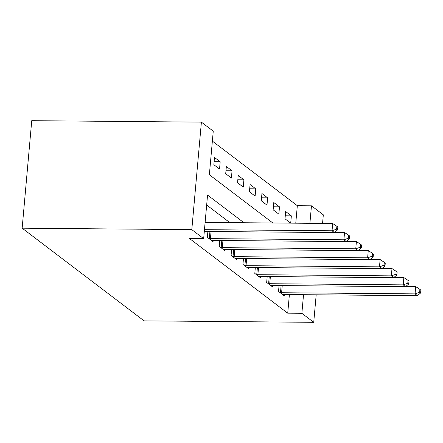 <?xml version="1.0" encoding="UTF-8"?>
<svg xmlns="http://www.w3.org/2000/svg" width="443" height="443" viewBox="0 0 443 443"><rect width="100%" height="100%" fill="white"/><g stroke="black" fill="none" stroke-linecap="round" stroke-linejoin="round"><path stroke-width="0.66" d="M295.763 223.189L297.325 205.685L311.462 205.807L323.324 214.822L322.554 223.422M272.844 222.99L209.367 174.741L213.26 131.156L201.399 122.141L31.746 120.679L22.15 228.178L144.075 320.859L313.727 322.321L301.866 313.306L303.527 294.7M297.325 205.685L212.369 141.107M213.847 164.724L219.54 169.049L220.188 161.784L214.495 157.459L213.847 164.724M225.703 173.739L231.401 178.064L232.049 170.799L226.356 166.474L225.703 173.739M237.564 182.754L243.257 187.079L243.905 179.814L238.212 175.489L237.564 182.754M249.426 191.769L255.118 196.094L255.766 188.834L250.073 184.504L249.426 191.769M261.287 200.784L266.979 205.109L267.627 197.849L261.935 193.519L261.287 200.784M273.148 209.799L278.841 214.124L279.489 206.864L273.796 202.534L273.148 209.799M285.01 218.814L290.702 223.139L291.35 215.879L285.657 211.549L285.01 218.814M243.943 222.74L207.557 195.081L203.664 238.661L189.526 238.539L287.728 313.184L289.39 294.578M229.806 222.619L206.665 205.026M207.889 231.479L207.363 237.359L213.055 241.684L213.166 240.438M219.75 240.499L219.224 246.374L224.917 250.699L225.027 249.453M231.606 249.514L231.085 255.389L236.778 259.72L236.889 258.468M243.467 258.529L242.941 264.405L248.639 268.735L248.75 267.483M255.329 267.544L254.803 273.42L260.495 277.75L260.606 276.504M267.19 276.559L266.664 282.435L272.356 286.765L272.467 285.519M279.051 285.574L278.525 291.45L284.218 295.78L284.328 294.534M287.728 313.184L301.866 313.306M203.664 238.661L191.802 229.646L22.15 228.178M313.727 322.321L316.186 294.805M309.901 223.311L311.462 205.807M201.399 122.141L191.802 229.646M285.275 215.824L291.35 215.879M273.414 206.809L279.489 206.864M261.553 197.794L267.627 197.849M249.691 188.779L255.766 188.834M237.83 179.764L243.905 179.814M225.974 170.749L232.049 170.799M214.113 161.734L220.188 161.784M204.467 229.668L332.04 230.77L334.41 232.575L204.306 231.451M205.115 222.403L332.687 223.51L332.04 230.77L336.619 229.164L337.566 229.884L337.826 226.982L336.879 226.257L336.619 229.164M336.879 226.257L332.687 223.51M334.41 232.575L337.566 229.884M208.908 238.533L209.312 238.572A2.996 0.676 -174.9 0 0 210.436 238.633L343.895 239.785L346.271 241.59L212.812 240.438A2.996 0.676 -174.9 0 0 211.82 240.477L211.51 240.516M334.57 232.437L344.549 232.525L343.895 239.785L348.48 238.179L349.427 238.899L349.688 235.997L348.741 235.277L348.48 238.179M348.741 235.277L344.549 232.525M346.271 241.59L349.427 238.899M220.769 247.548L221.173 247.587A2.996 0.676 -174.9 0 0 222.297 247.648L355.757 248.8L358.132 250.605L224.667 249.453A2.996 0.676 -174.9 0 0 223.682 249.498L223.372 249.531M346.432 241.452L356.405 241.54L355.757 248.8L360.342 247.194L361.289 247.919L361.549 245.012L360.602 244.292L360.342 247.194M360.602 244.292L356.405 241.54M358.132 250.605L361.289 247.919M232.625 256.563L233.035 256.602A2.996 0.676 -174.9 0 0 234.159 256.663L367.618 257.815L369.988 259.62L236.529 258.468A2.996 0.676 -174.9 0 0 235.543 258.513L235.233 258.546M358.293 250.467L368.266 250.555L367.618 257.815L372.203 256.209L373.15 256.934L373.41 254.027L372.458 253.307L372.203 256.209M372.458 253.307L368.266 250.555M369.988 259.62L373.15 256.934M244.486 265.579L244.896 265.617A2.996 0.676 -174.9 0 0 246.02 265.678L379.479 266.836L381.849 268.635L248.39 267.483A2.996 0.676 -174.9 0 0 247.404 267.528L247.094 267.561M370.154 259.482L380.127 259.57L379.479 266.836L384.059 265.224L385.011 265.95L385.272 263.042L384.319 262.322L384.059 265.224M384.319 262.322L380.127 259.57M381.849 268.635L385.011 265.95M256.347 274.594L256.752 274.632A2.996 0.676 -174.9 0 0 257.876 274.693L391.341 275.851L393.711 277.65L260.251 276.498A2.996 0.676 -174.9 0 0 259.266 276.543L258.956 276.576M382.01 268.497L391.989 268.585L391.341 275.851L395.92 274.245L396.873 274.965L397.127 272.057L396.18 271.337L395.92 274.245M396.18 271.337L391.989 268.585M393.711 277.65L396.873 274.965M268.209 283.609L268.613 283.647A2.996 0.676 -174.9 0 0 269.737 283.708L403.202 284.866L405.572 286.665L272.113 285.514A2.996 0.676 -174.9 0 0 271.122 285.558L270.811 285.591M393.871 277.512L403.85 277.6L403.202 284.866L407.781 283.26L408.728 283.98L408.989 281.072L408.042 280.353L407.781 283.26M408.042 280.353L403.85 277.6M405.572 286.665L408.728 283.98M280.07 292.624L280.474 292.662A2.996 0.676 -174.9 0 0 281.598 292.723L415.058 293.881L417.433 295.68L283.969 294.529A2.996 0.676 -174.9 0 0 282.983 294.573L282.673 294.606M405.733 286.527L415.706 286.615L415.058 293.881L419.643 292.275L420.59 292.995L420.85 290.087L419.903 289.368L419.643 292.275M419.903 289.368L415.706 286.615M417.433 295.68L420.59 292.995M209.312 238.572L209.943 231.501M210.436 238.633L211.073 231.506M221.173 247.587L221.805 240.516M222.297 247.648L222.934 240.521M233.035 256.602L233.666 249.531M234.159 256.663L234.796 249.542M244.896 265.617L245.527 258.546M246.02 265.678L246.651 258.557M256.752 274.632L257.383 267.561M257.876 274.693L258.513 267.572M268.613 283.647L269.244 276.576M269.737 283.708L270.374 276.587M280.474 292.662L281.106 285.591M281.598 292.723L282.235 285.602"/></g></svg>
